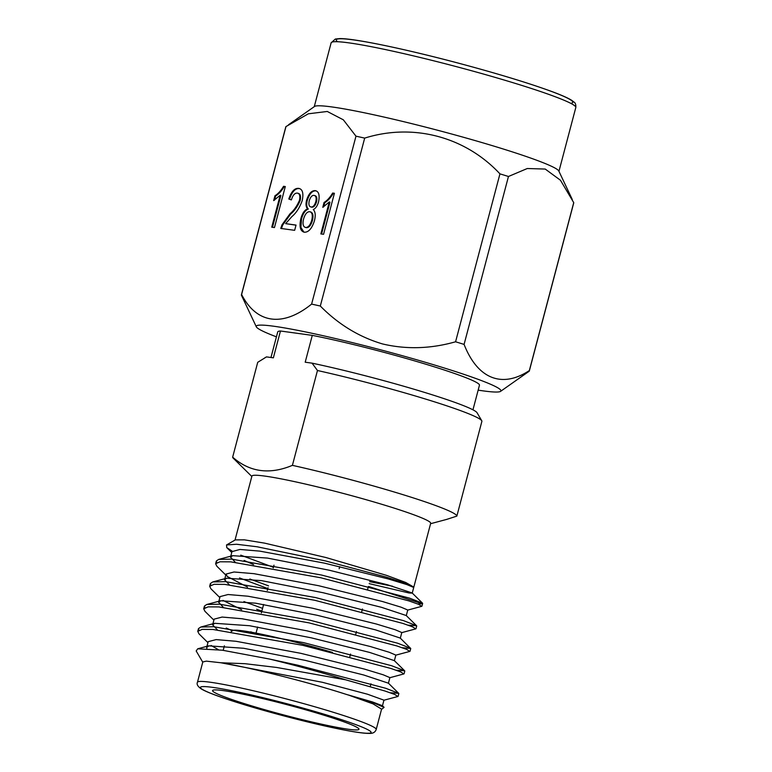 <?xml version="1.0" encoding="UTF-8"?>
<svg xmlns="http://www.w3.org/2000/svg" width="772" height="772" viewBox="0 0 772 772"><rect width="100%" height="100%" fill="white"/><g stroke="black" fill="none" stroke-linecap="round" stroke-linejoin="round"><path stroke-width="1.16" d="M332.655 193.039L334.411 193.28L323.574 234.302L320.843 233.926L329.287 201.965L322.783 207.34L324.066 202.486C327.183 200.575 330.049 197.429 332.655 193.039L334.382 193.396M285.978 126.569L241.607 294.499C256.507 323.661 282.687 327.434 311.608 304.1L355.979 136.181L343.337 119.814L327.28 111.467L308.337 113.802L285.978 126.569A148.9 10.567 -165.2 0 0 285.785 126.917L241.414 294.836A148.9 10.567 -165.2 0 0 241.404 295.193L256.323 326.826A126.54 8.984 14.8 0 1 319.56 334.923A126.54 8.984 14.8 0 1 444.923 368.205A126.54 8.984 14.8 0 1 500.584 391.356A126.54 8.984 14.8 0 1 478.157 390.14M304.342 232.208C300.279 231.204 299.111 226.688 300.848 218.669C302.315 213.294 304.573 210.003 307.642 208.797C305.944 207.185 305.587 204.31 306.58 200.18C308.761 193.54 311.666 190.366 315.285 190.655C318.817 191.379 319.907 195.142 318.547 201.965C317.379 205.97 315.623 208.498 313.268 209.569C315.381 211.692 315.777 215.388 314.455 220.676C311.965 228.531 308.597 232.372 304.342 232.208L303.531 232.025M303.888 232.111L300.906 227.441L301.543 218.881C303.01 213.506 305.268 210.225 308.337 209.019C306.638 207.398 306.281 204.532 307.275 200.402C309.456 193.753 312.361 190.578 315.98 190.867L315.285 190.655L316.009 190.819M291.391 199.89L289.49 199.224C292.038 191.717 295.329 188.165 299.372 188.59L298.677 188.378C302.556 189.092 303.734 193.164 302.228 200.595C299.7 207.61 296.255 212.947 291.884 216.614L285.64 223.639L296.043 225.077L294.653 230.326L280.747 228.425L281.992 224.816L289.992 213.796C293.814 210.611 296.979 206.105 299.488 200.276C300.337 195.934 299.632 193.55 297.365 193.106C294.817 192.913 292.829 195.181 291.382 199.909L288.796 199.012C291.343 191.495 294.634 187.953 298.677 188.378L299.478 188.551M298.513 193.415L297.365 193.106M283.546 186.303L285.302 186.544L274.465 227.557L271.744 227.18L280.188 195.22L273.674 200.595L274.957 195.75C278.074 193.84 280.94 190.694 283.546 186.303L285.273 186.66M472.956 409.816L479.46 385.218A104.326 7.402 -165.2 0 0 421.213 362.83A104.326 7.402 -165.2 0 0 312.284 335.376L280.458 331.005L273.365 357.841L266.504 356.896L257.723 362.309L232.661 457.149C249.665 472.146 269.582 474.877 292.405 465.352L317.466 370.512L312.062 363.149L305.201 362.213L312.284 335.376M312.062 363.149A109.296 7.759 -165.2 0 1 418.472 390.564A109.296 7.759 -165.2 0 1 477.048 412.721L481.757 420.759A115.916 8.222 -165.2 0 1 481.911 421.271L456.85 516.111L446.92 519.324M280.458 331.005A104.326 7.402 -165.2 0 0 277.727 331.921L270.962 357.513M266.504 356.896A109.296 7.759 -165.2 0 0 266.243 357.021L264.709 357.909M232.661 457.149A115.916 8.222 -165.2 0 0 233.279 458.221L251.817 476.478M413.773 587.299L430.68 523.319A92.447 6.562 -165.2 0 0 342.98 493.356A92.447 6.562 -165.2 0 0 251.923 476.083L235.026 540.043M456.85 516.111A115.916 8.222 -165.2 0 0 292.405 465.352M481.757 420.759A115.916 8.222 -165.2 0 0 317.466 370.512M413.609 586.99L405.686 582.455L386.463 575.333L326.016 557.548L264.661 543.15L244.463 539.85L235.325 539.889L226.524 544.964L236.531 544.25L257.105 546.779L325.234 560.868L386.299 577.118L405.802 583.458L413.695 587.579M369.663 581.654L392.649 586.257M369.074 586.633L421.85 603.665A105.156 7.459 -165.2 0 1 417.594 603.936M273.423 567.314L240.739 555.136M232.179 551.14L226.756 547.599L226.524 544.964M381.513 709.42L384.07 707.355L373.262 702.723L345.538 694.153C308.144 682.101 248.574 667.095 220.888 662.762L322.406 682.303L367.501 694.221L383.945 700.156L382.439 705.859M202.756 662.193L196.185 650.97L197.719 648.808L222.326 650.207L269.592 659.066A105.156 7.459 14.8 0 1 345.615 679.794L276.617 667.452L244.985 663.688L220.888 662.762L206.336 661.141L202.814 661.961L197.458 682.245A92.447 6.562 14.8 0 1 210.331 682.245A92.447 6.562 14.8 0 1 311.647 705.869A92.447 6.562 14.8 0 1 376.205 729.472L381.58 709.14L373.108 703.9L347.979 694.868L372.442 701.931L382.362 705.695M206.867 648.499L206.684 647.361L208.884 645.855L243.624 648.268L305.365 660.398L363.631 674.969L388.316 683.152M217.357 629.846L212.638 624.818L214.848 623.303L249.578 625.725L311.319 637.846L369.585 652.417L394.27 660.6M223.34 607.313L218.601 602.266L220.802 600.761L255.542 603.173L317.282 615.303L375.539 629.875L400.224 638.058L410.743 648.519L402.096 647.698M229.313 584.771L224.555 579.724L226.756 578.218L261.496 580.631L323.256 592.761L381.503 607.323L406.188 615.516M235.296 562.238L230.51 557.172L232.719 555.666L267.45 558.079L329.2 570.209L387.457 584.78L412.142 592.964L422.535 603.193L421.85 603.665M413.715 587.502L412.229 593.128L409.054 592.992L369.151 583.613M218.389 649.667L211.065 645.469M206.684 647.361L208.189 641.667L216.16 639.602L235.991 641.281L300.723 653.305L364.461 669.092L383.23 674.796L389.899 677.623L388.393 683.317M232.42 630.821L226.225 628.032M212.638 624.818L214.143 619.134L222.114 617.06L241.935 618.739L306.677 630.772L370.415 646.55L389.185 652.253L395.853 655.09L394.357 660.764M241.636 609.658L222.944 600.384M218.592 602.266L220.097 596.592L228.058 594.527L247.899 596.206L312.641 608.23L376.369 624.017L395.139 629.72L401.807 632.548L400.311 638.222M247.59 587.125L227.219 576.462L226.051 574.059L234.012 571.994L253.853 573.664L318.585 585.697L382.323 601.475L401.093 607.188L407.761 610.015L406.265 615.67M253.544 564.593L244.097 560.424M231.976 551.623L239.957 549.452L259.739 551.121L324.385 563.126L388.104 578.894L406.94 584.607L413.724 587.473M269.592 659.066L297.741 665.184L385.749 688.286L398.719 693.343L390.188 692.773M198.915 630.174L198.481 628.601L200.778 627.038L213.632 626.719L303.695 642.651L391.703 665.753L404.673 670.8L396.142 670.231M204.87 607.641L204.435 606.068L206.732 604.495L219.586 604.187L309.649 620.109L397.657 643.221L410.627 648.268M262.577 608.375L243.923 601.562M210.824 585.108L210.389 583.526L212.686 581.963L225.54 581.644L315.603 597.576L403.611 620.678L416.581 625.735L408.05 625.166M268.531 585.842L249.838 579.01M216.778 562.566L216.343 560.993L218.64 559.43L231.494 559.111L321.557 575.043L409.565 598.146L422.535 603.193M345.615 679.794L385.025 691.027L394.791 694.482L397.879 696.489L383.8 700.262M207.929 642.651L198.983 633.831L197.757 631.332L202.129 629.392L212.908 629.46L302.971 645.382L390.979 668.484L400.745 671.939L403.833 673.946L389.754 677.729M252.396 632.413L250.707 631.805M213.883 620.119L204.937 611.299L203.712 608.799L208.083 606.86L218.862 606.917L308.925 622.85L396.933 645.952L406.699 649.406L409.787 651.414L395.708 655.187M261.853 611.106L256.661 609.272M219.837 597.586L210.891 588.756L209.666 586.266L214.037 584.317L224.816 584.385L314.88 600.307L402.887 623.419L412.653 626.874L415.741 628.881L401.662 632.654M267.807 588.573L239.532 577.948M225.791 575.043L216.845 566.223L215.62 563.724L219.991 561.784L230.77 561.852L320.834 577.774L408.842 600.877L418.607 604.331L421.705 606.338L407.616 610.121M223.108 690.583A75.714 5.375 -165.2 0 0 212.561 690.583A75.714 5.375 -165.2 0 0 284.385 715.113A75.714 5.375 -165.2 0 0 358.961 729.26A75.714 5.375 -165.2 0 0 306.079 709.922A75.714 5.375 -165.2 0 0 223.108 690.583M332.51 652.427A71.506 5.076 -165.2 0 0 242.669 630.811A71.506 5.076 -165.2 0 0 232.97 630.502L231.185 631.535M276.424 336.833A126.54 8.984 14.8 0 1 256.323 326.826M355.979 136.181A148.9 10.567 -165.2 0 1 364.683 138.111L320.312 306.03A148.9 10.567 -165.2 0 0 315.922 305.046A148.9 10.567 -165.2 0 0 311.608 304.1M464.088 344.408A148.9 10.567 -165.2 0 0 455.577 341.784L499.947 173.864A148.9 10.567 -165.2 0 1 508.458 176.489L464.088 344.408C477.511 378.724 501.916 388.692 529.351 370.55L573.721 202.631A148.9 10.567 -165.2 0 1 573.712 202.988L529.341 370.907A148.9 10.567 -165.2 0 0 529.351 370.55M500.584 391.356L529.148 371.255A148.9 10.567 -165.2 0 0 529.341 370.907M320.312 306.03C338.358 324.365 359.096 337.007 382.545 343.945C406.333 349.562 430.68 348.847 455.577 341.784M364.683 138.111C412.972 122.951 465.169 136.547 499.947 173.864M508.458 176.489L527.286 168.518L545.225 169.058L560.453 180.243L573.721 202.631M288.506 124.755L314.551 106.468A126.54 8.984 14.8 0 1 377.508 115.607A126.54 8.984 14.8 0 1 558.803 171.008L572.264 199.465M321.577 234.022L329.991 202.177L329.287 201.965M323.671 206.828L324.761 202.708L324.066 202.486M324.761 202.708C327.878 200.797 330.744 197.642 333.35 193.261M301.543 218.881L300.848 218.669M308.337 209.019L307.642 208.797M307.275 200.402L306.58 200.18M305.587 227.47L306.31 227.692C308.935 227.769 310.971 225.356 312.438 220.445C313.596 215.407 312.911 212.561 310.392 211.904M311.734 207.185L310.614 206.877L311.734 207.185C313.712 207.379 315.294 205.632 316.481 201.946C317.292 198.124 316.723 196.011 314.764 195.605M314.059 195.393C312.091 195.21 310.498 196.937 309.302 200.585C308.443 204.474 309.012 206.606 311.029 206.964C313.017 207.166 314.6 205.42 315.787 201.724C316.597 197.912 316.018 195.798 314.059 195.393L315.159 195.692M316.481 201.946L315.787 201.724M309.697 211.692C307.092 211.653 305.056 214.066 303.599 218.939C302.421 223.967 303.087 226.804 305.606 227.479C308.231 227.557 310.276 225.135 311.743 220.232C312.901 215.185 312.216 212.339 309.697 211.692L310.884 212.01M312.438 220.445L311.743 220.232M296.014 225.183L285.64 223.639M281.442 228.637L282.687 225.028L281.992 224.816M282.687 225.028L290.687 214.008L289.992 213.796M290.687 214.008C294.508 210.833 297.674 206.327 300.183 200.488L299.488 200.276M300.183 200.488C301.032 196.156 300.327 193.762 298.06 193.318M289.49 199.224L288.796 199.012M272.468 227.286L280.883 195.441L280.188 195.22M274.562 200.093L275.652 195.963L274.957 195.75M275.652 195.963C278.769 194.052 281.635 190.906 284.241 186.515M212.744 687.379A88.24 6.263 -165.2 0 0 284.038 715.943A88.24 6.263 -165.2 0 0 360.505 726.433A88.24 6.263 -165.2 0 0 212.744 687.379M394.444 51.521A126.54 8.984 14.8 0 1 575.816 107.491C575.98 104.654 575.391 102.859 574.04 102.107L571.946 100.485C568.366 98.16 561.726 95.197 552.038 91.607C528.386 82.951 496.686 73.33 456.918 62.744C401.701 48.144 352.92 38.224 339.632 38.6L335.337 39.034L331.13 42.836A126.54 8.984 14.8 0 1 394.444 51.521M570.74 103.323A122.333 8.685 -165.2 0 0 456.763 62.715A122.333 8.685 -165.2 0 0 337.596 41.727M430.573 523.706L446.92 519.344M224.555 579.724L226.051 574.059M230.51 557.172L232.005 551.526M382.401 705.656L384.089 707.326M208.874 645.807L197.719 648.789M388.355 683.114L398.719 693.343M214.838 623.265L200.778 627.038M394.299 660.581L404.673 670.8M220.792 600.732L206.732 604.495M226.756 578.189L212.686 581.963M406.197 615.496L416.581 625.735M232.71 555.657L218.64 559.43M216.343 560.993L215.62 563.734M210.389 583.526L209.666 586.266M204.435 606.068L203.712 608.799M198.481 628.601L197.757 631.332M422.651 603.463L421.937 606.184M416.706 625.986L415.983 628.717M410.743 648.519L410.028 651.259M404.798 671.051L404.074 673.792M398.834 693.594L398.12 696.325M231.745 552.511L226.756 547.589M376.205 729.472C375.211 732.252 372.953 733.564 369.441 733.4C365.445 733.477 358.662 732.657 349.108 730.93C330.146 727.456 306.995 722.071 279.667 714.785C255.397 708.252 235.335 702.192 219.499 696.614C210.824 693.536 204.812 691.017 201.473 689.049C197.767 686.54 196.435 684.272 197.458 682.245M224.382 645.826L223.195 650.342M370.975 683.78L370.251 686.52M273.992 565.172L273.269 567.903M268.038 587.704L267.315 590.435M263.609 604.466L261.361 612.978M257.655 627.018L256.043 633.108M368.398 586.459L367.675 589.2M362.444 608.992L361.721 611.733M356.49 631.535L355.767 634.266M350.536 654.067L349.812 656.808M339.709 566.648L339.149 568.781M558.947 171.316L575.816 107.491M314.262 106.671L331.13 42.836"/></g></svg>

